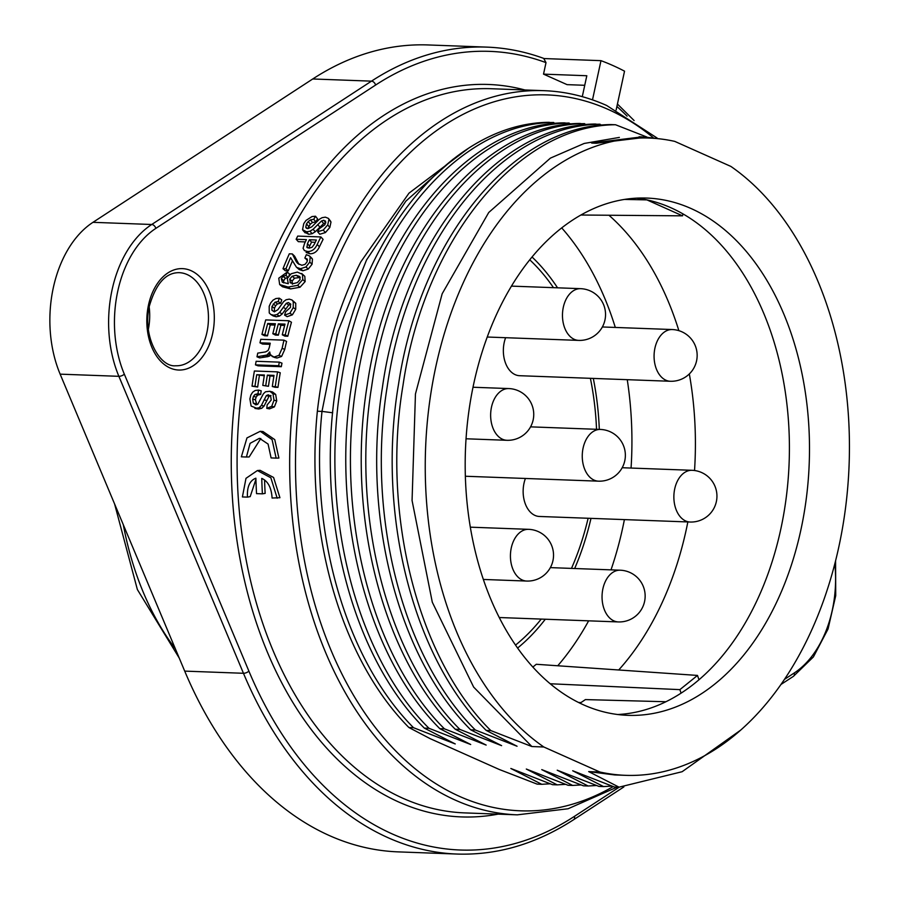 <?xml version="1.0" encoding="UTF-8"?>
<svg xmlns="http://www.w3.org/2000/svg" width="899" height="899" viewBox="0 0 899 899"><rect width="100%" height="100%" fill="white"/><g stroke="black" fill="none" stroke-linecap="round" stroke-linejoin="round"><path stroke-width="1.35" d="M646.774 199.825L682.543 215.839L682.959 213.895M624.591 199.421L646.763 199.881M561.729 227.908A275.375 183.025 -87.9 0 1 615.298 327.438M627.255 379.681A275.375 183.025 -87.9 0 1 631.064 468.053M624.4 519.6A275.375 183.025 -87.9 0 1 611.005 569.854M588.643 620.827A275.375 183.025 -87.9 0 1 557.751 665.766M550.188 683.757L679.88 689.634L697.5 675.43L536.287 664.282L532.837 667.069M517.588 648.067A226.717 150.684 92.1 0 0 545.311 619.231M574.675 568.516A226.717 150.684 92.1 0 0 590.991 518.363M599.307 429.396A226.717 150.684 92.1 0 0 593.306 378.423M557.56 287.826A226.717 150.684 92.1 0 0 532.051 257.013M580.923 215.018L682.543 215.839M579.99 703.187A273.195 181.587 -87.9 0 0 585.406 699.591L665.912 701.737M608.949 215.243A273.195 181.587 -87.9 0 1 678.869 330.663M689.331 373.962A273.195 181.587 -87.9 0 1 694.534 470.525M687.847 521.948A273.195 181.587 -87.9 0 1 618.714 669.98M578.518 702.467L580.934 702.58M681.082 693.14L679.88 689.634M697.5 675.43L698.972 679.745M636.84 198.14A258.811 172.024 -87.9 0 1 670.912 207.759A258.811 172.024 -87.9 0 1 787.299 488.472A258.811 172.024 -87.9 0 1 617.748 714.514M691.005 208.501A258.811 172.024 92.1 0 0 646.898 198.072A258.811 172.024 92.1 0 0 468.154 416.687A258.811 172.024 92.1 0 0 583.676 704.906A258.811 172.024 92.1 0 0 627.783 715.334A258.811 172.024 92.1 0 0 806.527 496.709A258.811 172.024 92.1 0 0 691.005 208.501M674.744 141.379L730.876 166.416A318.853 211.928 -87.9 0 1 842.532 527.848A318.853 211.928 -87.9 0 1 625.569 775.331A318.853 211.928 -87.9 0 1 599.936 772.027L543.816 746.99A318.853 211.928 -87.9 0 1 432.149 385.559A318.853 211.928 -87.9 0 1 649.123 138.064A318.853 211.928 -87.9 0 1 674.744 141.379M661.664 139.087L643.617 136.906L596.307 143.233L641.481 137.783M646.932 137.053L615.523 124.747L610.904 124.579C513.587 125.433 420.462 237.448 398.572 383.974C376.602 512.7 412.427 656.978 486.179 730.393L517.06 746.237L475.346 730.01L470.728 729.831C398.617 658.282 361.713 516.959 382.367 387.784C402.752 241.011 496.237 124.725 595.441 124.028L602.476 125.107M587.025 124.545L579.99 123.455C481.864 124.028 388.222 238.538 367.208 385.266C345.969 514.363 382.513 656.955 455.265 729.258L486.157 745.08L444.443 728.842L439.825 728.673C365.938 655.225 330.147 510.61 352.217 381.749C374.299 235.055 467.851 123.399 564.516 122.86L571.629 123.983M556.054 123.388L549.075 122.32C450.287 122.938 356.633 238.662 336.069 385.547C315.223 514.824 352.172 656.484 424.339 728.123L455.242 743.945L413.518 727.696L408.899 727.527C341.474 659.506 304.862 534.456 317.358 411.214C323.707 356.262 338.181 306.492 360.802 261.901L408.989 193.161L467.761 148.829M543.816 746.99L531.871 746.541L473.638 687.072L432.295 602.195L412.068 500.507L415.45 393.953L442.162 293.771L488.73 212.501L550.424 158.112L584.204 143.447L619.366 137.412M596.307 143.233L591.688 143.065L641.953 136.862M625.569 775.331L614.613 774.927L588.676 771.6L599.936 772.027M588.676 771.6L619.04 787.164L614.399 786.996L572.697 770.758L603.566 786.58L598.959 786.411L557.223 770.196L588.115 785.996L583.485 785.827L541.76 769.623L572.652 785.434L568.033 785.265L526.308 769.05L557.2 784.861L552.57 784.692L510.846 768.476L541.737 784.299L537.119 784.119L499.215 769.454L430.138 738.641L408.899 727.527M439.825 728.673L470.694 744.507L428.98 728.291L424.339 728.123M470.728 729.831L501.608 745.653L459.906 729.426L455.265 729.258M531.871 746.541L490.82 730.572L486.179 730.393M611.961 786.086L603.566 786.58M596.509 785.501L588.115 785.996M581.08 784.928L572.652 785.434M565.583 784.344L557.2 784.861M550.166 783.793L541.737 784.299M276.139 458.119L278.904 458.052L274.757 439.622L262.98 431.542L260.227 431.306L272.082 439.6L276.139 458.119L271.093 457.928L268.082 444.061L259.44 438.296L250.091 443.342L246.416 457.018L241.359 456.827L246.955 437.925L260.227 431.306M246.416 457.018L249.169 456.95L260.811 438.476M275.678 394.414L272.532 391.975L269.812 391.279L272.97 393.751L274.015 400.246L271.689 406.359L266.789 408.382L269.52 408.876L274.409 406.876L276.723 400.83L275.678 394.414L272.97 393.751M266.789 408.382A366.466 243.584 92.1 0 1 267.16 404.865L271.217 400.033L270.655 396.29L268.262 394.785L266.34 395.627L261.373 405.494L259.058 407.798L254.934 408.427L258.665 409.011L261.778 408.292L264.092 406.022L269.048 396.257L270.97 395.425M256.878 404.696L255.395 399.729L256.148 397.066L257.687 395.111L260.71 394.38A362.331 240.831 -87.9 0 1 261.171 390.784L258.474 390.087L255.159 390.492L252.641 392.211L250.81 395.122L249.888 398.931L251.124 406.056L258.665 409.011M259.395 375.602A362.331 240.831 92.1 0 0 257.665 387.019L254.968 386.278A366.466 243.584 -87.9 0 1 256.721 374.737L264.272 375.782M254.968 386.278L252.035 386.177L257.665 387.019M280.241 372.77A362.331 240.831 92.1 0 0 277.971 387.368L275.274 386.626A366.466 243.584 -87.9 0 1 277.577 371.871L280.241 372.77M275.274 386.626L272.318 386.525L275.015 387.267L277.971 387.368M268.453 386.278L262.8 385.424L268.453 386.278A362.331 240.831 92.1 0 1 270.026 375.996L273.892 376.142M281.308 366.702A362.331 240.831 -87.9 0 1 281.971 363.162L279.319 362.14L256.136 361.286A366.466 243.584 92.1 0 0 255.462 364.87L258.125 365.848L281.308 366.702L278.656 365.724A366.466 243.584 -87.9 0 1 279.319 362.14M274.712 357.499L276.993 358.038L281.589 356.454L284.747 349.464L282.14 348.284L278.96 355.363L274.364 356.959L272.071 356.431L274.914 357.588L270.352 354.903L269.711 351.981L266.992 355.004L257.002 356.813L259.642 357.881L268.026 356.611L271.06 355.015M257.002 356.813A366.466 243.584 92.1 0 1 257.743 353.116L265.553 351.925L268.104 350.498L269.284 347.565A366.466 243.584 92.1 0 1 270.251 343.204L259.968 342.822L262.575 344.047L270.003 344.328M284.747 349.464A362.331 240.831 -87.9 0 1 286.567 341.429L283.972 340.159L260.777 339.305A366.466 243.584 92.1 0 0 259.968 342.822M267.464 335.866L264.879 334.54L261.946 334.439L264.531 335.754L267.464 335.866A362.331 240.831 92.1 0 1 270.273 324.921L275.038 325.101M291.456 322.247A362.331 240.831 92.1 0 0 287.804 336.237L285.23 334.911A366.466 243.584 -87.9 0 1 288.916 320.763L291.456 322.247M285.23 334.911L282.275 334.799L284.848 336.125L287.804 336.237M270.273 324.921L267.722 323.483L275.386 323.764A366.466 243.584 92.1 0 0 272.824 333.731L275.409 335.069L278.353 335.17A362.331 240.831 92.1 0 1 280.893 325.314L284.657 325.46M273.274 315.965L276.195 316.774L279.454 316.111L282.151 314.009L288.77 304.997L290.838 304.233M274.431 311.863L274.453 308.166L275.656 305.705L277.533 303.896L280.69 303.221A362.331 240.831 -87.9 0 1 281.758 299.906L279.297 298.176L275.892 298.535L273.071 300.12L270.745 302.806L269.183 306.323L269.239 312.931L270.768 314.436L273.667 315.234L276.926 314.56L279.454 316.111M295.749 303.3L291.894 299.918L293.265 301.603L293.231 307.604L289.871 313.257L284.612 315.122L287.141 316.673L292.389 314.83L295.726 309.245L295.749 303.3L293.265 301.603M283.668 282.893L283.702 280.634L285.376 278.274L288.287 277.409M304.817 276.341L301.704 273.51L302.457 274.33L302.749 279.634L297.603 285.354L288.141 287.051L279.668 284.545L278.769 278.218L287.231 272.049A366.466 243.584 -87.9 0 0 285.916 275.42L283.005 276.296L281.32 278.679L282.342 282.196L288.309 283.724L287.287 278.443L291.22 273.734L297.333 272.094L302.457 274.33L304.817 276.341L305.143 281.578L302.749 279.634M279.668 284.545L282.466 286.759L290.568 288.905L300.019 287.242L305.143 281.578M288.984 275.622A362.331 240.831 -87.9 0 1 289.59 274.083L287.231 272.049M292.31 261.193A362.331 240.831 92.1 0 0 288.276 270.88L285.927 268.812A366.466 243.584 -87.9 0 1 290.579 257.698L296.355 267.082L299.187 269.565L302.851 270.779L308.256 269.059L312.077 264.227L312.459 259.114L311.762 258.148L309.458 255.912L310.177 256.912L309.762 262.081L305.93 266.969L300.513 268.711L296.85 267.486L299.187 269.565M285.927 268.812L282.994 268.711L285.331 270.768L288.276 270.88M298.996 264.396L294.614 256.17L292.344 253.934L296.299 261.721L297.805 263.508L301.884 265.272L305.031 264.373L307.166 261.778L306.93 258.777M307.289 259.283L304.862 258.035L307.503 260.272M296.142 239.258A366.466 243.584 92.1 0 1 297.715 236.089L320.909 236.943L323.089 239.37A362.331 240.831 92.1 0 0 319.437 246.809L317.212 244.461C314.942 249.315 311.717 251.664 307.548 251.495L304.424 250.607L303.087 248.281L304.525 243.539A366.466 243.584 92.1 0 1 306.424 239.64L296.142 239.258L298.333 241.662L305.312 241.921M306.098 252.417L309.807 253.754C314.021 253.9 317.223 251.585 319.437 246.809M304.694 232.2L308.728 234.302L312.133 233.706L315.246 231.785L323.64 223.559L325.865 222.873M307.806 228.649L310.29 224.166L312.526 222.525L315.841 221.918A362.331 240.831 -87.9 0 1 317.572 218.895L315.515 216.232L312.02 216.547L305.997 220.435L303.738 223.649L302.547 229.695L306.581 231.818L309.986 231.212L312.133 233.706M315.841 221.918L313.762 219.3L310.447 219.907L308.2 221.57L306.503 223.84L305.75 227.256L307.863 228.661L311.818 226.806L319.212 219.378L322.044 217.704L325.359 217.153L328.405 218.39L328.922 219.401L327.719 224.896L323.269 230.065L317.628 231.751L319.774 234.246L325.404 232.571L329.832 227.469L330.989 222.031L330.439 220.985M264.564 479.965A362.331 240.831 92.1 0 0 265.149 493.371L262.396 493.843A366.466 243.584 -87.9 0 1 261.755 478.403C268.003 481.179 271.453 487.719 272.082 498.035L279.926 497.709L273.588 477.47L260.126 470.334L257.395 470.548L270.857 477.796L277.184 498.226M262.396 493.843L256.541 493.63A366.466 243.584 92.1 0 1 255.889 478.189C249.72 480.549 246.91 486.865 247.461 497.125L250.203 496.608L255.923 479.302M543.783 58.547L546.008 62.638L543.524 74.134L567.078 84.641L584.743 85.293M544.389 58.649L544.479 58.682C525.612 51.704 506.407 47.861 486.842 47.119A403.741 268.352 -87.9 0 0 371.478 81.146L312.74 78.977L92.968 222.323A103.52 68.807 92.1 0 0 53.288 287.86A103.52 68.807 92.1 0 0 60.143 374.153L184.711 671.115A403.741 268.352 92.1 0 0 329.472 835.609A403.741 268.352 92.1 0 0 398.279 851.881L457.018 854.05A403.741 268.352 -87.9 0 1 388.222 837.778A403.741 268.352 -87.9 0 1 243.46 673.284A4.135 1.776 -22.8 0 0 248.888 671.115L124.32 374.153A99.384 66.054 -87.9 0 1 155.83 228.391L375.602 85.045A399.594 265.598 -87.9 0 1 546.008 62.638M616.13 110.026L624.535 71.167A403.741 268.352 -87.9 0 0 612.848 65.503A403.741 268.352 -87.9 0 0 600.981 60.66L544.142 58.559M486.842 47.119L428.104 44.95A403.741 268.352 92.1 0 0 312.74 78.977M149.189 307.076A46.591 30.959 -87.9 0 1 148.369 329.248M529.758 259.822A222.57 147.942 -87.9 0 1 553.481 287.669M590.385 378.31A222.57 147.942 -87.9 0 1 596.531 429.295M588.126 518.262A222.57 147.942 -87.9 0 1 571.483 568.393M541.232 619.074A222.57 147.942 -87.9 0 1 515.52 645.1M525.409 478.459A25.88 17.205 92.1 0 0 534.984 515.419A25.88 17.205 92.1 0 0 539.4 516.464L690.117 522.027A25.88 25.88 0 0 0 701.625 472.537A25.88 25.88 0 0 0 692.039 470.301A25.88 17.205 92.1 0 0 674.16 492.169A25.88 17.205 92.1 0 0 685.712 520.993A25.88 17.205 92.1 0 0 690.117 522.027M505.62 337.698A25.88 17.205 92.1 0 0 515.194 374.658A25.88 17.205 92.1 0 0 519.611 375.703L670.328 381.266A25.88 25.88 0 0 0 681.835 331.776A25.88 25.88 0 0 0 672.25 329.54A25.88 17.205 92.1 0 0 654.371 351.408A25.88 17.205 92.1 0 0 665.923 380.221A25.88 17.205 92.1 0 0 670.328 381.266M543.524 74.134L586.811 75.741L582.282 96.665M600.981 60.66L592.497 99.868M260.71 394.38L258.002 393.717L254.979 394.459L253.439 396.448L252.686 399.134L253.316 403.168L255.945 404.797L257.822 404.213L263.396 393.784L265.497 391.784L269.812 391.279M258.002 393.717A366.466 243.584 -87.9 0 1 258.474 390.087M255.383 404.73L255.945 404.797M262.8 385.424A366.466 243.584 92.1 0 1 264.396 375.018L256.721 374.737M277.577 371.871L254.383 371.006A366.466 243.584 92.1 0 0 252.035 386.177M270.026 375.996L267.351 375.13L274.015 375.377A366.466 243.584 92.1 0 0 272.318 386.525M265.756 385.536A366.466 243.584 -87.9 0 1 267.351 375.13M278.656 365.724L255.462 364.87M282.14 348.284A366.466 243.584 -87.9 0 1 283.972 340.159M264.879 334.54A366.466 243.584 -87.9 0 1 267.722 323.483M288.916 320.763L265.722 319.909A366.466 243.584 92.1 0 0 261.946 334.439M280.893 325.314L278.342 323.876L285.017 324.123A366.466 243.584 92.1 0 0 282.275 334.799M278.353 335.17L275.779 333.844A366.466 243.584 -87.9 0 1 278.342 323.876M275.779 333.844L272.824 333.731M280.69 303.221L278.207 301.536A366.466 243.584 -87.9 0 1 279.297 298.176M278.207 301.536L275.049 302.21L271.959 306.525L271.925 310.267L274.296 311.784L277.836 309.739L283.623 301.603L286.084 299.76L289.264 299.142L291.894 299.929M290.546 304.031L288.365 302.547L290.512 303.952L290.456 307.413L285.567 311.874A366.466 243.584 92.1 0 0 284.612 315.122M288.365 302.547L286.287 303.311L279.634 312.436L276.926 314.56M287.916 277.106L285.916 275.42M291.018 283.151L289.972 282.308L293.231 283.635L297.445 282.567L300.075 279.533L299.738 276.532L296.277 275.285L292.164 276.207L289.725 279.151L290.444 282.792M292.366 284.23L292.108 281.106L294.535 278.184L300.266 277.488M292.344 253.934L289.309 253.821A366.466 243.584 92.1 0 0 282.994 268.711M309.458 255.912L306.345 254.675A366.466 243.584 92.1 0 0 304.862 258.035M317.212 244.461A366.466 243.584 -87.9 0 1 320.909 236.943M307.559 247.843L306.761 247.011L309.087 248.146L312.065 247.304L314.257 244.348A366.466 243.584 -87.9 0 1 316.369 240.011L309.357 239.752A366.466 243.584 92.1 0 0 307.436 243.708L307.042 247.472M308.941 248.146L309.649 246.068A362.331 240.831 -87.9 0 1 311.56 242.146L315.257 242.28M309.357 239.752L311.56 242.146M303.019 230.402L302.547 229.695M313.762 219.3A366.466 243.584 -87.9 0 1 315.515 216.232M306.716 228.402L306.098 227.919M325.393 220.94L324.955 224.705L319.19 228.773A366.466 243.584 92.1 0 0 317.628 231.751M325.685 221.547L323.786 220.255L321.55 220.952L313.11 229.279L309.986 231.212M247.461 497.125L242.404 496.945L245.989 478.324L257.395 470.548M453.074 159.213L405.865 201.151L366.545 259.946L337.99 331.506L321.988 411.394L332.697 412.787M317.358 411.214L321.988 411.394C309.357 533.804 346.16 659.978 413.518 727.696M428.98 728.291C356.925 656.843 319.797 514.745 340.631 386.165C361.151 238.741 455.164 122.927 553.683 122.489M444.443 728.842C371.354 656.326 334.945 513.115 356.656 383.131C378.49 237.1 470.244 124.365 569.146 123.039M459.906 729.426C387.66 657.787 350.543 515.251 371.714 386.188C392.661 238.808 486.348 124.253 584.597 123.635M475.346 730.01C402.55 657.596 366.264 515.689 387.177 386.784C408.36 240.202 500.26 125.41 600.071 124.197M490.82 730.572C418.383 659.225 381.12 514.678 403.022 385.222C424.193 239.235 517.981 125.264 615.523 124.747M740.596 730.179L682.127 771.713L619.04 787.164M613.242 786.558A358.195 238.078 -87.9 0 1 460.85 796.986A358.195 238.078 92.1 0 1 459.501 796.379A358.195 238.078 -87.9 0 1 307.132 352.891A358.195 238.078 -87.9 0 1 606.679 108.757A358.195 238.078 92.1 0 1 608.039 109.363A358.195 238.078 -87.9 0 1 653.079 137.525M456.917 800.84A362.331 240.831 -87.9 0 1 455.546 800.234A362.331 240.831 -87.9 0 1 293.816 396.74A362.331 240.831 -87.9 0 1 544.064 90.675L491.495 88.731A362.331 240.831 92.1 0 0 241.247 394.807A362.331 240.831 92.1 0 0 402.988 798.301A362.331 240.831 92.1 0 0 404.359 798.896A362.331 240.831 92.1 0 0 464.738 812.898L517.296 814.842A362.331 240.831 -87.9 0 1 456.917 800.84M524.892 89.967A366.466 243.584 92.1 0 0 239.527 367.006A366.466 243.584 92.1 0 0 399.032 802.155A366.466 243.584 -87.9 0 0 400.426 802.762A366.466 243.584 92.1 0 0 498.125 814.134M619.197 787.164L574.45 816.348A399.594 265.598 -87.9 0 1 248.888 671.115M834.811 563.785A99.384 66.054 -87.9 0 1 794.21 673.003L784.434 679.386M616.905 106.464A399.594 265.598 -87.9 0 1 627.086 116.14M148.492 305.031A50.726 33.712 92.1 0 0 147.852 308.402A50.726 33.712 92.1 0 0 171.147 368.444A50.726 33.712 92.1 0 0 212.625 333.641A50.726 33.712 92.1 0 0 213.277 330.259A50.726 33.712 92.1 0 0 189.97 270.217A50.726 33.712 92.1 0 0 148.492 305.031M375.602 85.045A4.135 2.798 -123.1 0 0 371.478 81.146L151.717 224.492A4.135 2.798 56.9 0 1 155.83 228.391M92.968 222.323L151.717 224.492A103.52 68.807 -87.9 0 0 112.038 290.029A103.52 68.807 -87.9 0 0 118.882 376.321L60.143 374.153M124.32 374.153A4.135 1.776 157.2 0 1 118.882 376.321L243.46 673.284L184.711 671.115M574.45 816.348A4.135 2.798 56.9 0 1 573.618 819.708C536.254 843.914 497.383 855.365 457.018 854.05M835.576 560.819L835.722 595.689L828.046 628.985L813.393 656.933L793.39 676.363A4.135 2.798 -123.1 0 0 794.21 673.003M175.743 365.769A46.591 30.959 92.1 0 0 206.916 332.36A46.591 30.959 92.1 0 0 207.512 329.259A46.591 30.959 92.1 0 0 179.193 272.667C165.933 272.476 156.021 283.522 149.448 305.784C141.997 335.878 159.719 367.579 175.743 365.769M123.298 524.701A269.161 178.901 92.1 0 0 175.35 648.797M600.42 429.441A25.88 17.205 92.1 0 0 582.552 451.298A25.88 17.205 92.1 0 0 594.104 480.122A25.88 17.205 92.1 0 0 598.509 481.167A25.88 25.88 0 0 0 610.016 431.666A25.88 25.88 0 0 0 600.42 429.441L530.556 426.856M508.812 388.57A25.88 17.205 92.1 0 0 490.933 410.427A25.88 17.205 92.1 0 0 502.496 439.251A25.88 17.205 92.1 0 0 506.901 440.296A25.88 25.88 0 0 0 518.397 390.795A25.88 25.88 0 0 0 508.812 388.57L473.009 387.244M580.63 288.669A25.88 17.205 92.1 0 0 562.763 310.537A25.88 17.205 92.1 0 0 574.315 339.361A25.88 17.205 92.1 0 0 578.72 340.395A25.88 25.88 0 0 0 590.227 290.905A25.88 25.88 0 0 0 580.63 288.669L511.486 286.118M528.601 529.331A25.88 17.205 92.1 0 0 510.722 551.188A25.88 17.205 92.1 0 0 522.285 580.012A25.88 17.205 92.1 0 0 526.69 581.057A25.88 25.88 0 0 0 538.186 531.556A25.88 25.88 0 0 0 528.601 529.331L470.312 527.174M620.209 570.202A25.88 17.205 92.1 0 0 602.341 592.059A25.88 17.205 92.1 0 0 613.893 620.883A25.88 17.205 92.1 0 0 618.298 621.928A25.88 25.88 0 0 0 629.806 572.427A25.88 25.88 0 0 0 620.209 570.202L550.345 567.617M276.723 400.83L274.015 400.246M274.409 406.876L271.689 406.359M269.048 396.257L266.34 395.627M266.756 400.482L264.048 399.898M264.092 406.022L261.373 405.494M261.778 408.292L259.058 407.798M257.687 395.111L254.979 394.459M256.148 397.066L253.439 396.448M255.395 399.729L252.686 399.134M256.035 403.718L253.316 403.168M270.206 354.656L268.43 353.914M269.621 356.094L266.992 355.004M268.026 356.611L265.385 355.521M264.643 356.97L262.014 355.892M281.589 356.454L278.96 355.363M276.993 358.038L274.364 356.959M276.195 316.774L273.667 315.234M277.533 303.896L275.049 302.21M275.656 305.705L273.172 304.042M274.453 308.166L271.959 306.525M274.307 311.784L271.925 310.267M295.726 309.245L293.231 307.604M292.389 314.83L289.871 313.257M288.77 304.997L286.287 303.311M285.758 308.896L283.264 307.267M282.151 314.009L279.634 312.436M285.376 278.274L283.005 276.296M283.702 280.634L281.32 278.679M300.019 287.242L297.603 285.354M290.568 288.905L288.141 287.051M289.725 279.151L292.108 281.106M292.164 276.207L294.535 278.184M296.277 275.285L298.648 277.274M298.614 263.868L296.299 261.721M312.459 259.114L310.177 256.912M312.077 264.227L309.762 262.081M308.256 269.059L305.93 266.969M302.851 270.779L300.513 268.711M309.807 253.754L307.548 251.495M307.436 243.708L309.649 246.068M308.728 234.302L306.581 231.818M312.526 222.525L310.447 219.907M310.29 224.166L308.2 221.57M308.604 226.413L306.503 223.84M330.989 222.031L328.922 219.401M329.832 227.469L327.719 224.896M325.404 232.571L323.269 230.065M325.719 222.682L323.786 220.255M323.64 223.559L321.55 220.952M319.853 227.121L317.74 224.548M315.246 231.785L313.11 229.279M640.976 137.761L649.123 138.064M641.774 136.85L639.065 136.749M544.064 90.675C565.449 91.484 586.305 96.418 606.634 105.464L657.09 137.996M617.141 787.097L568.078 808.763L517.296 814.842M793.39 676.363L780.95 684.476M623.85 786.94L573.618 819.708M179.238 658.057L137.367 589.53L114.578 503.912M465.345 476.245L598.509 481.167M466.042 438.779L506.901 440.296M622.175 467.727L692.039 470.301M487.247 337.024L578.72 340.395M602.386 326.966L672.25 329.54M483.336 579.45L526.69 581.057M499.237 617.523L618.298 621.928M617.433 104.037L634.11 120.556M272.071 356.42L273.116 356.847M273.274 315.976L270.768 314.436M305.143 232.875L303.019 230.391M330.484 221.053L328.405 218.39"/></g></svg>
